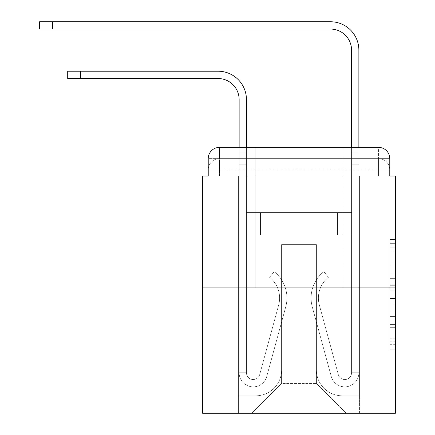 <?xml version="1.0" encoding="UTF-8"?>
<svg xmlns="http://www.w3.org/2000/svg" width="435" height="435" viewBox="0 0 435 435"><rect width="100%" height="100%" fill="white"/><g stroke="black" fill="none" stroke-linecap="round" stroke-linejoin="round"><path stroke-width="0.33" stroke-dasharray="2.17 1.63" d="M389.782 273.131L389.782 290.787L395.404 290.787L395.404 344.303L395.404 244.992L395.404 290.787L389.782 290.787L389.782 243.339L389.782 349.822L389.782 239.473L389.782 342.095L395.404 342.095L389.782 342.095L395.404 342.095L389.782 342.095L389.782 324.439L389.782 349.822L395.404 349.822L395.404 239.473L395.404 341.823L395.404 298.508L389.782 298.508L395.404 298.508L395.404 324.439L395.404 247.2L389.782 247.2L395.404 247.2L395.404 349.822L395.404 244.992L395.404 349.822L389.782 349.822L389.782 239.473L395.404 239.473L395.404 244.992L395.404 239.473L395.404 244.992L395.404 239.473L395.404 243.339L395.404 239.473L389.782 239.473L389.782 247.2L395.404 247.2L389.782 247.2L389.782 273.131L395.404 273.131M255.16 147.378L255.16 287.905L342.845 287.905L255.16 287.905L342.845 287.905L255.16 287.905L255.16 147.378L342.845 147.378L255.16 147.378L342.845 147.378L255.16 147.378L342.845 147.378L342.845 287.905L342.845 147.378M208.224 176.044L219.468 176.044L208.224 176.044L219.468 176.044L208.224 176.044L208.224 169.862L378.542 169.862L208.224 169.862L219.468 169.862L219.468 158.623L378.542 158.623L219.468 158.623L378.542 158.623L378.542 169.862L389.782 169.862L378.542 169.862L378.542 158.623L378.542 169.862L389.782 169.862L378.542 169.862L389.782 169.862L378.542 169.862L389.782 169.862L378.542 169.862L389.782 169.862L378.542 169.862L389.782 169.862L378.542 169.862L378.542 158.623L378.542 169.862L378.542 158.623L378.542 169.862L378.542 158.623L378.542 169.862L378.542 158.623L378.542 169.862L378.542 158.623L389.782 158.623L208.224 158.623A11.239 11.239 0 0 1 219.468 147.378L378.542 147.378L219.468 147.378A11.239 11.239 0 0 0 208.224 158.623L219.468 158.623A11.239 11.239 0 0 0 208.224 169.862L219.468 169.862L219.468 158.623A11.239 11.239 0 0 0 208.224 169.862L219.468 169.862L208.224 169.862L219.468 169.862L208.224 169.862L219.468 169.862L208.224 169.862L208.224 176.044L208.224 169.862L208.224 176.044L208.224 169.862L208.224 176.044L202.607 176.044L202.607 413.25L395.404 413.25L395.404 176.044L389.782 176.044L389.782 158.623A11.239 11.239 0 0 0 378.542 147.378A11.239 11.239 0 0 1 389.782 158.623L389.782 176.044L208.224 176.044L208.224 158.623L208.224 176.044L389.782 176.044L378.542 176.044L389.782 176.044L378.542 176.044L389.782 176.044L378.542 176.044L389.782 176.044L378.542 176.044L389.782 176.044L378.542 176.044L389.782 176.044L378.542 176.044L378.542 158.623L378.542 176.044L378.542 169.862L378.542 176.044L378.542 169.862L378.542 176.044L378.542 169.862L378.542 176.044L378.542 169.862L378.542 176.044L378.542 169.862L378.542 176.044L378.542 169.862L378.542 176.044L389.782 176.044L389.782 169.862A11.239 11.239 0 0 0 378.542 158.623L378.542 147.378A11.239 11.239 0 0 1 389.782 158.623A11.239 11.239 0 0 0 378.542 147.378L378.542 158.623A11.239 11.239 0 0 1 389.782 169.862A11.239 11.239 0 0 0 378.542 158.623A11.239 11.239 0 0 1 389.782 169.862A11.239 11.239 0 0 0 378.542 158.623A11.239 11.239 0 0 1 389.782 169.862L389.782 176.044M395.404 284.164L395.404 278.645L395.404 284.164L389.782 284.164L389.782 261.957L389.782 327.337L389.782 310.922L395.404 310.922L389.782 310.922L389.782 349.822L395.404 349.822L389.782 349.822L395.404 349.822L389.782 349.822L389.782 239.473L395.404 239.473L389.782 239.473L395.404 239.473L389.782 239.473L389.782 284.164L395.404 284.164M202.607 287.905L395.404 287.905M239.141 147.378L246.449 147.378L246.449 153L246.449 99.599A28.384 28.384 0 0 0 218.06 71.215L67.702 71.215L80.627 71.215L67.702 71.215L80.627 71.215L67.702 71.215L80.627 71.215L67.702 71.215L80.627 71.215L67.702 71.215L80.627 71.215L67.702 71.215L80.627 71.215L67.702 71.215L67.702 78.523L218.06 78.523A21.081 21.081 0 0 1 239.141 99.599L239.141 153L246.449 153L246.449 164.24L246.449 99.599A28.384 28.384 0 0 0 218.06 71.215L80.627 71.215L80.627 78.523L218.06 78.523A21.081 21.081 0 0 1 239.141 99.599L239.141 153L246.449 153L246.449 147.378L246.449 212.579L260.5 212.579L246.449 212.579L260.5 212.579L246.449 212.579L246.449 372.779A6.742 6.742 0 0 0 259.7 374.557A6.742 6.742 0 0 1 246.449 372.779A6.742 6.742 0 0 0 259.7 374.557L278.683 304.973A26.421 26.421 0 0 0 269.613 277.323A26.421 26.421 0 0 1 278.683 304.973A26.421 26.421 0 0 0 269.613 277.323L274.159 271.603A33.723 33.723 0 0 1 285.73 306.898L266.753 376.476A14.05 14.05 0 0 1 239.141 372.779L239.141 153L239.141 164.24L239.141 153L246.449 153L246.449 99.599A28.384 28.384 0 0 0 218.06 71.215L80.627 71.215L80.627 78.523L67.702 78.523L218.06 78.523A21.081 21.081 0 0 1 239.141 99.599L239.141 153L246.449 153L246.449 164.24L246.449 99.599A28.384 28.384 0 0 0 218.06 71.215L80.627 71.215L80.627 78.523L218.06 78.523A21.081 21.081 0 0 1 239.141 99.599L239.141 153L246.449 153L246.449 147.378L246.449 212.579L246.449 99.599A28.384 28.384 0 0 0 218.06 71.215L80.627 71.215L80.627 78.523L67.702 78.523L218.06 78.523A21.081 21.081 0 0 1 239.141 99.599L239.141 153L246.449 153L246.449 212.579L260.5 212.579L260.5 235.063L260.5 212.579L260.5 235.063L246.449 235.063L246.449 372.779L239.141 372.779L239.141 153L239.141 164.24L239.141 153L246.449 153L246.449 99.599A28.384 28.384 0 0 0 218.06 71.215L80.627 71.215L80.627 78.523L218.06 78.523A21.081 21.081 0 0 1 239.141 99.599L239.141 153L246.449 153L246.449 147.378L246.449 164.24L246.449 99.599A28.384 28.384 0 0 0 218.06 71.215L80.627 71.215L80.627 78.523L67.702 78.523L218.06 78.523A21.081 21.081 0 0 1 239.141 99.599L239.141 153L246.449 153L246.449 212.579L260.5 212.579L246.449 212.579L246.449 235.063L246.449 153L239.141 153L239.141 164.24L239.141 153L246.449 153L239.141 153L246.449 153L239.141 153L239.141 164.24L239.141 153L246.449 153L239.141 153L246.449 153L239.141 153L239.141 164.24L239.141 153L246.449 153L239.141 153L246.449 153L239.141 153L239.141 164.24L246.449 164.24L246.449 212.579L260.5 212.579L246.449 212.579L260.5 212.579L260.5 235.063L246.449 235.063L246.449 372.779L239.141 372.779L239.141 164.24L246.449 164.24L246.449 153L239.141 153L246.449 153L239.141 153L246.449 153L246.449 372.779A6.742 6.742 0 0 0 259.7 374.557L278.683 304.973A26.421 26.421 0 0 0 269.613 277.323L274.159 271.603A33.723 33.723 0 0 1 285.73 306.898L266.753 376.476A14.05 14.05 0 0 1 239.141 372.779L239.141 164.24L246.449 164.24L246.449 212.579L246.449 164.24L246.449 212.579L260.5 212.579L260.5 235.063L246.449 235.063L246.449 212.579L260.5 212.579L246.449 212.579L246.449 372.779A6.742 6.742 0 0 0 259.7 374.557A6.742 6.742 0 0 1 246.449 372.779L239.141 372.779L239.141 164.24L246.449 164.24L246.449 212.579L260.5 212.579L246.449 212.579L260.5 212.579L260.5 235.063L246.449 235.063L246.449 372.779L239.141 372.779L239.141 164.24L246.449 164.24L246.449 235.063L246.449 212.579L260.5 212.579L260.5 235.063L260.5 212.579L246.449 212.579L260.5 212.579L246.449 212.579L246.449 372.779A6.742 6.742 0 0 0 259.7 374.557L278.683 304.973A26.421 26.421 0 0 0 269.613 277.323A26.421 26.421 0 0 1 278.683 304.973A26.421 26.421 0 0 0 269.613 277.323L274.159 271.603A33.723 33.723 0 0 1 285.73 306.898L266.753 376.476A14.05 14.05 0 0 1 239.141 372.779L239.141 164.24L246.449 164.24L246.449 212.579L260.5 212.579L260.5 235.063L260.5 212.579L260.5 235.063L246.449 235.063L246.449 372.779A6.742 6.742 0 0 0 259.7 374.557L278.683 304.973A26.421 26.421 0 0 0 269.613 277.323L274.159 271.603A33.723 33.723 0 0 1 285.73 306.898L266.753 376.476A14.05 14.05 0 0 1 239.141 372.779L239.141 164.24L246.449 164.24L239.141 164.24L246.449 164.24L239.141 164.24L246.449 164.24L239.141 164.24L246.449 164.24L239.141 164.24L239.141 372.779L239.141 153L246.449 153L239.141 153L239.141 99.599L239.141 147.378M351.562 147.378L358.87 147.378L358.87 153L351.562 153L358.87 153L358.87 50.134A28.384 28.384 0 0 0 330.48 21.75L39.596 21.75L52.526 21.75L39.596 21.75L52.526 21.75L39.596 21.75L52.526 21.75L39.596 21.75L52.526 21.75L39.596 21.75L52.526 21.75L39.596 21.75L52.526 21.75L39.596 21.75L39.596 29.058L330.48 29.058A21.081 21.081 0 0 1 351.562 50.134L351.562 164.24L351.562 153L358.87 153L358.87 164.24L358.87 153L351.562 153L358.87 153L351.562 153L351.562 212.579L337.506 212.579L351.562 212.579L337.506 212.579L351.562 212.579L351.562 372.779A6.742 6.742 0 0 1 338.305 374.557A6.742 6.742 0 0 0 351.562 372.779A6.742 6.742 0 0 1 338.305 374.557L319.328 304.973A26.421 26.421 0 0 1 328.392 277.323A26.421 26.421 0 0 0 319.328 304.973A26.421 26.421 0 0 1 328.392 277.323L323.852 271.603A33.723 33.723 0 0 0 312.276 306.898L331.258 376.476A14.05 14.05 0 0 0 358.87 372.779L358.87 50.134A28.384 28.384 0 0 0 330.48 21.75L52.526 21.75L52.526 29.058L330.48 29.058A21.081 21.081 0 0 1 351.562 50.134L351.562 153L358.87 153L358.87 147.378L358.87 164.24L358.87 153L351.562 153L358.87 153L351.562 153L351.562 164.24L351.562 153L358.87 153L358.87 50.134A28.384 28.384 0 0 0 330.48 21.75L52.526 21.75L52.526 29.058L39.596 29.058L330.48 29.058A21.081 21.081 0 0 1 351.562 50.134L351.562 153L358.87 153L358.87 164.24L358.87 153L351.562 153L351.562 212.579L351.562 153L358.87 153L351.562 153L358.87 153L358.87 50.134A28.384 28.384 0 0 0 330.48 21.75L52.526 21.75L52.526 29.058L330.48 29.058A21.081 21.081 0 0 1 351.562 50.134L351.562 212.579L337.506 212.579L337.506 235.063L337.506 212.579L337.506 235.063L351.562 235.063L351.562 372.779L358.87 372.779L358.87 147.378L358.87 164.24L358.87 153L351.562 153L358.87 153L351.562 153L358.87 153L358.87 50.134A28.384 28.384 0 0 0 330.48 21.75L52.526 21.75L52.526 29.058L39.596 29.058L330.48 29.058A21.081 21.081 0 0 1 351.562 50.134L351.562 164.24L351.562 153L358.87 153L358.87 164.24L358.87 153L351.562 153L358.87 153L351.562 153L351.562 212.579L337.506 212.579L351.562 212.579L351.562 235.063L351.562 153L358.87 153L358.87 50.134A28.384 28.384 0 0 0 330.48 21.75L52.526 21.75L52.526 29.058L330.48 29.058A21.081 21.081 0 0 1 351.562 50.134L351.562 212.579L337.506 212.579L351.562 212.579L337.506 212.579L337.506 235.063L351.562 235.063L351.562 372.779L358.87 372.779L358.87 164.24L351.562 164.24L351.562 372.779A6.742 6.742 0 0 1 338.305 374.557L319.328 304.973A26.421 26.421 0 0 1 328.392 277.323L323.852 271.603A33.723 33.723 0 0 0 312.276 306.898L331.258 376.476A14.05 14.05 0 0 0 358.87 372.779L358.87 164.24L351.562 164.24L351.562 50.134L351.562 153L358.87 153L358.87 147.378L358.87 164.24L351.562 164.24L351.562 212.579L351.562 164.24L351.562 212.579L337.506 212.579L337.506 235.063L351.562 235.063L351.562 212.579L337.506 212.579L351.562 212.579L351.562 372.779A6.742 6.742 0 0 1 338.305 374.557A6.742 6.742 0 0 0 351.562 372.779L358.87 372.779L358.87 164.24L351.562 164.24L351.562 212.579L337.506 212.579L351.562 212.579L337.506 212.579L337.506 235.063L351.562 235.063L351.562 372.779L358.87 372.779L358.87 164.24L351.562 164.24L351.562 235.063L351.562 212.579L337.506 212.579L337.506 235.063L337.506 212.579L351.562 212.579L337.506 212.579L351.562 212.579L351.562 372.779A6.742 6.742 0 0 1 338.305 374.557L319.328 304.973A26.421 26.421 0 0 1 328.392 277.323A26.421 26.421 0 0 0 319.328 304.973A26.421 26.421 0 0 1 328.392 277.323L323.852 271.603A33.723 33.723 0 0 0 312.276 306.898L331.258 376.476A14.05 14.05 0 0 0 358.87 372.779L358.87 164.24L351.562 164.24L351.562 212.579L337.506 212.579L337.506 235.063L337.506 212.579L337.506 235.063L351.562 235.063L351.562 372.779A6.742 6.742 0 0 1 338.305 374.557L319.328 304.973A26.421 26.421 0 0 1 328.392 277.323L323.852 271.603A33.723 33.723 0 0 0 312.276 306.898L331.258 376.476A14.05 14.05 0 0 0 358.87 372.779L358.87 164.24L351.562 164.24L358.87 164.24L351.562 164.24L358.87 164.24L351.562 164.24L358.87 164.24L351.562 164.24L358.87 164.24L358.87 372.779L358.87 153L351.562 153L351.562 147.378M316.43 369.967A25.855 25.855 0 0 0 342.285 395.823A25.855 25.855 0 0 1 316.43 369.967L316.43 244.622L316.43 369.967A25.855 25.855 0 0 0 342.285 395.823L359.43 395.823L342.285 395.823A25.855 25.855 0 0 1 316.43 369.967L316.43 244.622L281.581 244.622L316.43 244.622L316.43 369.967A25.855 25.855 0 0 0 342.285 395.823L359.43 395.823L342.285 395.823A25.855 25.855 0 0 1 316.43 369.967L316.43 244.622L281.581 244.622L281.581 369.967L281.581 244.622L316.43 244.622L316.43 369.967A25.855 25.855 0 0 0 342.285 395.823L359.43 395.823L342.285 395.823A25.855 25.855 0 0 1 316.43 369.967L316.43 244.622L281.581 244.622L281.581 369.967A25.855 25.855 0 0 1 255.72 395.823A25.855 25.855 0 0 0 281.581 369.967L281.581 244.622L316.43 244.622L316.43 369.967A25.855 25.855 0 0 0 342.285 395.823L359.43 395.823L342.285 395.823A25.855 25.855 0 0 1 316.43 369.967L316.43 244.622L281.581 244.622L281.581 369.967A25.855 25.855 0 0 1 255.72 395.823L238.581 395.823L255.72 395.823A25.855 25.855 0 0 0 281.581 369.967L281.581 244.622L316.43 244.622L316.43 369.967A25.855 25.855 0 0 0 342.285 395.823L359.43 395.823L342.285 395.823A25.855 25.855 0 0 1 316.43 369.967L316.43 244.622L281.581 244.622L281.581 369.967A25.855 25.855 0 0 1 255.72 395.823L238.581 395.823L255.72 395.823A25.855 25.855 0 0 0 281.581 369.967L281.581 244.622L316.43 244.622L316.43 369.967M238.581 176.044L238.581 395.823L255.72 395.823A25.855 25.855 0 0 0 281.581 369.967A25.855 25.855 0 0 1 255.72 395.823L238.581 395.823L238.581 176.044L247.009 176.044L247.009 212.579L350.996 212.579L247.009 212.579L350.996 212.579L247.009 212.579L350.996 212.579L247.009 212.579L350.996 212.579L247.009 212.579L350.996 212.579L247.009 212.579L350.996 212.579L247.009 212.579L350.996 212.579L247.009 212.579L247.009 176.044L238.581 176.044L238.581 395.823L238.581 176.044L247.009 176.044L247.009 212.579L247.009 176.044L238.581 176.044L238.581 395.823L238.581 176.044L247.009 176.044L247.009 212.579L247.009 176.044L238.581 176.044L238.581 395.823L238.581 176.044L247.009 176.044L247.009 212.579L247.009 176.044L238.581 176.044L238.581 395.823L238.581 176.044L247.009 176.044L247.009 212.579L247.009 176.044L238.581 176.044L238.581 395.823L255.72 395.823A25.855 25.855 0 0 0 281.581 369.967L281.581 244.622L281.581 369.967A25.855 25.855 0 0 1 255.72 395.823A25.855 25.855 0 0 0 281.581 369.967L281.581 244.622L316.43 244.622L281.581 244.622L281.581 369.967A25.855 25.855 0 0 1 255.72 395.823L238.581 395.823L238.581 176.044L247.009 176.044L247.009 212.579L247.009 176.044L238.581 176.044L238.581 413.25L251.789 413.25L238.581 413.25L238.581 176.044L247.009 176.044L247.009 212.579L247.009 176.044L238.581 176.044M350.996 176.044L350.996 212.579L350.996 176.044L359.43 176.044L359.43 395.823L342.285 395.823L359.43 395.823L359.43 176.044L350.996 176.044L350.996 212.579L350.996 176.044L359.43 176.044L359.43 395.823L359.43 176.044L350.996 176.044L350.996 212.579L350.996 176.044L359.43 176.044L359.43 395.823L359.43 176.044L350.996 176.044L350.996 212.579L350.996 176.044L359.43 176.044L359.43 395.823L359.43 176.044L350.996 176.044L350.996 212.579L350.996 176.044L359.43 176.044L359.43 395.823L359.43 176.044L350.996 176.044L350.996 212.579L350.996 176.044L359.43 176.044L359.43 395.823L359.43 176.044L350.996 176.044L350.996 212.579L350.996 176.044L359.43 176.044L359.43 413.25L251.789 413.25L359.43 413.25L359.43 176.044L350.996 176.044M316.43 244.622L316.43 383.458L316.43 244.622L281.581 244.622L281.581 383.458L316.43 383.458L281.581 383.458L281.581 244.622L281.581 383.458L251.789 413.25L281.581 383.458L251.789 413.25L281.581 383.458L281.581 244.622L316.43 244.622L316.43 383.458L346.222 413.25L316.43 383.458L346.222 413.25L316.43 383.458L316.43 244.622L281.581 244.622L316.43 244.622M219.468 147.378A11.239 11.239 0 0 0 208.224 158.623A11.239 11.239 0 0 1 219.468 147.378L219.468 158.623A11.239 11.239 0 0 0 208.224 169.862L219.468 169.862L208.224 169.862A11.239 11.239 0 0 1 219.468 158.623A11.239 11.239 0 0 0 208.224 169.862A11.239 11.239 0 0 1 219.468 158.623L219.468 147.378M389.782 290.787L395.404 290.787L389.782 290.787M389.782 243.339L389.782 239.473L389.782 243.339L395.404 243.339L389.782 243.339M389.782 327.06L389.782 304.027L389.782 327.06L395.404 327.06L389.782 327.06M389.782 304.027L389.782 298.508L395.404 298.508L389.782 298.508L389.782 304.027L395.404 304.027L389.782 304.027M389.782 261.957L389.782 247.2L389.782 261.957L395.404 261.957L389.782 261.957M389.782 239.473L395.404 239.473L389.782 239.473L389.782 244.992L389.782 239.473L395.404 239.473M389.782 349.822L395.404 349.822L389.782 349.822L389.782 344.303L389.782 349.822M259.7 374.557A6.742 6.742 0 0 1 246.449 372.779L239.141 372.779A14.05 14.05 0 0 0 266.753 376.476A14.05 14.05 0 0 1 239.141 372.779A14.05 14.05 0 0 0 266.753 376.476A14.05 14.05 0 0 1 239.141 372.779A14.05 14.05 0 0 0 266.753 376.476A14.05 14.05 0 0 1 239.141 372.779A14.05 14.05 0 0 0 266.753 376.476A14.05 14.05 0 0 1 239.141 372.779L246.449 372.779A6.742 6.742 0 0 0 259.7 374.557L278.683 304.973A26.421 26.421 0 0 0 269.613 277.323A26.421 26.421 0 0 1 278.683 304.973A26.421 26.421 0 0 0 269.613 277.323L274.159 271.603A33.723 33.723 0 0 1 285.73 306.898L266.753 376.476A14.05 14.05 0 0 1 239.141 372.779A14.05 14.05 0 0 0 266.753 376.476A14.05 14.05 0 0 1 239.141 372.779A14.05 14.05 0 0 0 266.753 376.476A14.05 14.05 0 0 1 239.141 372.779L246.449 372.779A6.742 6.742 0 0 0 259.7 374.557L278.683 304.973A26.421 26.421 0 0 0 269.613 277.323L274.159 271.603A33.723 33.723 0 0 1 285.73 306.898L266.753 376.476A14.05 14.05 0 0 1 239.141 372.779L246.449 372.779A6.742 6.742 0 0 0 259.7 374.557A6.742 6.742 0 0 1 246.449 372.779A6.742 6.742 0 0 0 259.7 374.557L278.683 304.973A26.421 26.421 0 0 0 269.613 277.323A26.421 26.421 0 0 1 278.683 304.973A26.421 26.421 0 0 0 269.613 277.323L274.159 271.603A33.723 33.723 0 0 1 285.73 306.898L266.753 376.476A14.05 14.05 0 0 1 239.141 372.779A14.05 14.05 0 0 0 266.753 376.476A14.05 14.05 0 0 1 239.141 372.779L246.449 372.779L239.141 372.779A14.05 14.05 0 0 0 266.753 376.476A14.05 14.05 0 0 1 239.141 372.779A14.05 14.05 0 0 0 266.753 376.476A14.05 14.05 0 0 1 239.141 372.779L246.449 372.779A6.742 6.742 0 0 0 259.7 374.557L278.683 304.973A26.421 26.421 0 0 0 269.613 277.323L274.159 271.603A33.723 33.723 0 0 1 285.73 306.898L266.753 376.476A14.05 14.05 0 0 1 239.141 372.779L246.449 372.779A6.742 6.742 0 0 0 259.7 374.557A6.742 6.742 0 0 1 246.449 372.779A6.742 6.742 0 0 0 259.7 374.557L278.683 304.973A26.421 26.421 0 0 0 269.613 277.323A26.421 26.421 0 0 1 278.683 304.973A26.421 26.421 0 0 0 269.613 277.323L274.159 271.603A33.723 33.723 0 0 1 285.73 306.898L266.753 376.476A14.05 14.05 0 0 1 239.141 372.779A14.05 14.05 0 0 0 266.753 376.476L285.73 306.898A33.723 33.723 0 0 0 274.159 271.603A33.723 33.723 0 0 1 285.73 306.898A33.723 33.723 0 0 0 274.159 271.603A33.723 33.723 0 0 1 285.73 306.898A33.723 33.723 0 0 0 274.159 271.603A33.723 33.723 0 0 1 285.73 306.898A33.723 33.723 0 0 0 274.159 271.603A33.723 33.723 0 0 1 285.73 306.898A33.723 33.723 0 0 0 274.159 271.603A33.723 33.723 0 0 1 285.73 306.898A33.723 33.723 0 0 0 274.159 271.603A33.723 33.723 0 0 1 285.73 306.898A33.723 33.723 0 0 0 274.159 271.603A33.723 33.723 0 0 1 285.73 306.898A33.723 33.723 0 0 0 274.159 271.603A33.723 33.723 0 0 1 285.73 306.898A33.723 33.723 0 0 0 274.159 271.603A33.723 33.723 0 0 1 285.73 306.898A33.723 33.723 0 0 0 274.159 271.603L269.613 277.323A26.421 26.421 0 0 1 278.683 304.973L259.7 374.557A6.742 6.742 0 0 1 246.449 372.779A6.742 6.742 0 0 0 259.7 374.557L278.683 304.973L259.7 374.557A6.742 6.742 0 0 1 246.449 372.779L239.141 372.779L246.449 372.779A6.742 6.742 0 0 0 259.7 374.557L278.683 304.973A26.421 26.421 0 0 0 269.613 277.323L274.159 271.603L269.613 277.323A26.421 26.421 0 0 1 278.683 304.973L259.7 374.557A6.742 6.742 0 0 1 246.449 372.779L246.449 212.579L260.5 212.579L246.449 212.579L246.449 372.779A6.742 6.742 0 0 0 259.7 374.557L278.683 304.973A26.421 26.421 0 0 0 269.613 277.323L274.159 271.603L269.613 277.323A26.421 26.421 0 0 1 278.683 304.973L259.7 374.557A6.742 6.742 0 0 1 246.449 372.779L246.449 212.579L260.5 212.579L260.5 235.063L246.449 235.063L246.449 372.779A6.742 6.742 0 0 0 259.7 374.557L278.683 304.973A26.421 26.421 0 0 0 269.613 277.323L274.159 271.603L269.613 277.323A26.421 26.421 0 0 1 278.683 304.973L259.7 374.557A6.742 6.742 0 0 1 246.449 372.779L246.449 212.579L260.5 212.579L260.5 235.063L246.449 235.063L246.449 372.779A6.742 6.742 0 0 0 259.7 374.557L278.683 304.973A26.421 26.421 0 0 0 269.613 277.323L274.159 271.603L269.613 277.323A26.421 26.421 0 0 1 278.683 304.973L259.7 374.557M260.5 235.063L246.449 235.063L246.449 212.579L260.5 212.579L260.5 235.063L260.5 212.579L260.5 235.063L260.5 212.579L246.449 212.579L260.5 212.579L260.5 235.063L246.449 235.063L260.5 235.063L246.449 235.063L260.5 235.063L260.5 212.579L260.5 235.063L260.5 212.579L260.5 235.063L246.449 235.063L260.5 235.063L246.449 235.063L260.5 235.063L260.5 212.579L260.5 235.063L246.449 235.063L260.5 235.063L246.449 235.063L260.5 235.063L260.5 212.579L260.5 235.063L246.449 235.063L260.5 235.063L246.449 235.063L260.5 235.063L260.5 212.579L260.5 235.063L246.449 235.063L260.5 235.063M338.305 374.557A6.742 6.742 0 0 0 351.562 372.779L358.87 372.779A14.05 14.05 0 0 1 331.258 376.476A14.05 14.05 0 0 0 358.87 372.779A14.05 14.05 0 0 1 331.258 376.476A14.05 14.05 0 0 0 358.87 372.779A14.05 14.05 0 0 1 331.258 376.476A14.05 14.05 0 0 0 358.87 372.779A14.05 14.05 0 0 1 331.258 376.476A14.05 14.05 0 0 0 358.87 372.779L351.562 372.779A6.742 6.742 0 0 1 338.305 374.557L319.328 304.973A26.421 26.421 0 0 1 328.392 277.323A26.421 26.421 0 0 0 319.328 304.973A26.421 26.421 0 0 1 328.392 277.323L323.852 271.603A33.723 33.723 0 0 0 312.276 306.898L331.258 376.476A14.05 14.05 0 0 0 358.87 372.779A14.05 14.05 0 0 1 331.258 376.476A14.05 14.05 0 0 0 358.87 372.779A14.05 14.05 0 0 1 331.258 376.476A14.05 14.05 0 0 0 358.87 372.779L351.562 372.779A6.742 6.742 0 0 1 338.305 374.557L319.328 304.973A26.421 26.421 0 0 1 328.392 277.323L323.852 271.603A33.723 33.723 0 0 0 312.276 306.898L331.258 376.476A14.05 14.05 0 0 0 358.87 372.779L351.562 372.779A6.742 6.742 0 0 1 338.305 374.557A6.742 6.742 0 0 0 351.562 372.779A6.742 6.742 0 0 1 338.305 374.557L319.328 304.973A26.421 26.421 0 0 1 328.392 277.323A26.421 26.421 0 0 0 319.328 304.973A26.421 26.421 0 0 1 328.392 277.323L323.852 271.603A33.723 33.723 0 0 0 312.276 306.898L331.258 376.476A14.05 14.05 0 0 0 358.87 372.779A14.05 14.05 0 0 1 331.258 376.476A14.05 14.05 0 0 0 358.87 372.779L351.562 372.779L358.87 372.779A14.05 14.05 0 0 1 331.258 376.476A14.05 14.05 0 0 0 358.87 372.779A14.05 14.05 0 0 1 331.258 376.476A14.05 14.05 0 0 0 358.87 372.779L351.562 372.779A6.742 6.742 0 0 1 338.305 374.557L319.328 304.973A26.421 26.421 0 0 1 328.392 277.323L323.852 271.603A33.723 33.723 0 0 0 312.276 306.898L331.258 376.476A14.05 14.05 0 0 0 358.87 372.779L351.562 372.779A6.742 6.742 0 0 1 338.305 374.557A6.742 6.742 0 0 0 351.562 372.779A6.742 6.742 0 0 1 338.305 374.557L319.328 304.973A26.421 26.421 0 0 1 328.392 277.323A26.421 26.421 0 0 0 319.328 304.973A26.421 26.421 0 0 1 328.392 277.323L323.852 271.603A33.723 33.723 0 0 0 312.276 306.898L331.258 376.476A14.05 14.05 0 0 0 358.87 372.779A14.05 14.05 0 0 1 331.258 376.476L312.276 306.898A33.723 33.723 0 0 1 323.852 271.603A33.723 33.723 0 0 0 312.276 306.898A33.723 33.723 0 0 1 323.852 271.603A33.723 33.723 0 0 0 312.276 306.898A33.723 33.723 0 0 1 323.852 271.603A33.723 33.723 0 0 0 312.276 306.898A33.723 33.723 0 0 1 323.852 271.603A33.723 33.723 0 0 0 312.276 306.898A33.723 33.723 0 0 1 323.852 271.603A33.723 33.723 0 0 0 312.276 306.898A33.723 33.723 0 0 1 323.852 271.603A33.723 33.723 0 0 0 312.276 306.898A33.723 33.723 0 0 1 323.852 271.603A33.723 33.723 0 0 0 312.276 306.898A33.723 33.723 0 0 1 323.852 271.603A33.723 33.723 0 0 0 312.276 306.898A33.723 33.723 0 0 1 323.852 271.603A33.723 33.723 0 0 0 312.276 306.898A33.723 33.723 0 0 1 323.852 271.603L328.392 277.323A26.421 26.421 0 0 0 319.328 304.973L338.305 374.557A6.742 6.742 0 0 0 351.562 372.779A6.742 6.742 0 0 1 338.305 374.557L319.328 304.973L338.305 374.557A6.742 6.742 0 0 0 351.562 372.779L358.87 372.779L351.562 372.779A6.742 6.742 0 0 1 338.305 374.557L319.328 304.973A26.421 26.421 0 0 1 328.392 277.323L323.852 271.603L328.392 277.323A26.421 26.421 0 0 0 319.328 304.973L338.305 374.557A6.742 6.742 0 0 0 351.562 372.779L351.562 212.579L337.506 212.579L351.562 212.579L351.562 372.779A6.742 6.742 0 0 1 338.305 374.557L319.328 304.973A26.421 26.421 0 0 1 328.392 277.323L323.852 271.603L328.392 277.323A26.421 26.421 0 0 0 319.328 304.973L338.305 374.557A6.742 6.742 0 0 0 351.562 372.779L351.562 212.579L337.506 212.579L337.506 235.063L351.562 235.063L351.562 372.779A6.742 6.742 0 0 1 338.305 374.557L319.328 304.973A26.421 26.421 0 0 1 328.392 277.323L323.852 271.603L328.392 277.323A26.421 26.421 0 0 0 319.328 304.973L338.305 374.557A6.742 6.742 0 0 0 351.562 372.779L351.562 212.579L337.506 212.579L337.506 235.063L351.562 235.063L351.562 372.779A6.742 6.742 0 0 1 338.305 374.557L319.328 304.973A26.421 26.421 0 0 1 328.392 277.323L323.852 271.603L328.392 277.323A26.421 26.421 0 0 0 319.328 304.973L338.305 374.557M337.506 235.063L351.562 235.063L351.562 212.579L337.506 212.579L337.506 235.063L337.506 212.579L337.506 235.063L337.506 212.579L351.562 212.579L337.506 212.579L337.506 235.063L351.562 235.063L337.506 235.063L351.562 235.063L337.506 235.063L337.506 212.579L337.506 235.063L337.506 212.579L337.506 235.063L351.562 235.063L337.506 235.063L351.562 235.063L337.506 235.063L337.506 212.579L337.506 235.063L351.562 235.063L337.506 235.063L351.562 235.063L337.506 235.063L337.506 212.579L337.506 235.063L351.562 235.063L337.506 235.063L351.562 235.063L337.506 235.063L337.506 212.579L337.506 235.063L351.562 235.063L337.506 235.063M80.627 78.523L218.06 78.523L67.702 78.523L218.06 78.523L67.702 78.523L218.06 78.523L80.627 78.523L80.627 71.215L218.06 71.215L80.627 71.215L218.06 71.215L80.627 71.215L218.06 71.215L80.627 71.215L80.627 78.523L80.627 71.215M246.449 99.599A28.384 28.384 0 0 0 218.06 71.215A28.384 28.384 0 0 1 246.449 99.599A28.384 28.384 0 0 0 218.06 71.215A28.384 28.384 0 0 1 246.449 99.599A28.384 28.384 0 0 0 218.06 71.215A28.384 28.384 0 0 1 246.449 99.599M52.526 29.058L330.48 29.058A21.081 21.081 0 0 1 351.562 50.134L351.562 153L358.87 153L358.87 50.134A28.384 28.384 0 0 0 330.48 21.75L52.526 21.75L52.526 29.058L330.48 29.058L39.596 29.058L330.48 29.058L39.596 29.058L330.48 29.058L52.526 29.058L52.526 21.75L330.48 21.75L52.526 21.75L330.48 21.75L52.526 21.75L330.48 21.75L52.526 21.75L52.526 29.058L52.526 21.75M358.87 50.134A28.384 28.384 0 0 0 330.48 21.75A28.384 28.384 0 0 1 358.87 50.134A28.384 28.384 0 0 0 330.48 21.75A28.384 28.384 0 0 1 358.87 50.134A28.384 28.384 0 0 0 330.48 21.75A28.384 28.384 0 0 1 358.87 50.134M269.613 277.323L274.159 271.603L269.613 277.323M328.392 277.323L323.852 271.603L328.392 277.323M219.468 176.044L219.468 169.862L219.468 176.044M389.782 324.439L395.404 324.439L389.782 324.439M389.782 316.163L395.404 316.163M389.782 264.855L395.404 264.855L389.782 264.855M389.782 244.992L395.404 244.992M389.782 344.303L395.404 344.303M389.782 338.234L395.404 338.234M389.782 251.06L395.404 251.06M389.782 285.268L395.404 285.268L389.782 285.268M389.782 316.441L395.404 316.441L389.782 316.441M389.782 327.337L395.404 327.337L389.782 327.337M389.782 278.645L395.404 278.645L389.782 278.645M389.782 341.823L395.404 341.823M389.782 342.095L395.404 342.095M389.782 247.2L395.404 247.2M67.702 71.215L67.702 78.523M39.596 21.75L39.596 29.058"/><path stroke-width="0.65" d="M208.224 158.623L208.224 176.044L208.224 158.623A11.239 11.239 0 0 1 219.468 147.378L239.141 147.378L239.141 99.599A21.081 21.081 0 0 0 218.06 78.523A21.081 21.081 0 0 1 239.141 99.599A21.081 21.081 0 0 0 218.06 78.523A21.081 21.081 0 0 1 239.141 99.599A21.081 21.081 0 0 0 218.06 78.523A21.081 21.081 0 0 1 239.141 99.599A21.081 21.081 0 0 0 218.06 78.523L67.702 78.523L67.702 71.215L80.627 71.215L80.627 78.523M395.404 287.905L202.607 287.905L202.607 413.25L395.404 413.25L395.404 176.044L389.782 176.044L389.782 158.623A11.239 11.239 0 0 0 378.542 147.378L219.468 147.378M202.607 287.905L202.607 176.044L208.224 176.044M80.627 71.215L218.06 71.215A28.384 28.384 0 0 1 246.449 99.599L246.449 147.378L246.449 99.599L246.449 147.378L246.449 99.599L246.449 147.378L246.449 99.599L246.449 147.378L255.16 147.378M342.845 147.378L351.562 147.378L351.562 50.134A21.081 21.081 0 0 0 330.48 29.058A21.081 21.081 0 0 1 351.562 50.134A21.081 21.081 0 0 0 330.48 29.058A21.081 21.081 0 0 1 351.562 50.134A21.081 21.081 0 0 0 330.48 29.058A21.081 21.081 0 0 1 351.562 50.134A21.081 21.081 0 0 0 330.48 29.058L39.596 29.058L39.596 21.75L52.526 21.75L52.526 29.058M52.526 21.75L330.48 21.75A28.384 28.384 0 0 1 358.87 50.134L358.87 147.378L358.87 50.134L358.87 147.378L358.87 50.134L358.87 147.378L358.87 50.134L358.87 147.378L378.542 147.378M389.782 176.044L389.782 158.623"/></g></svg>

